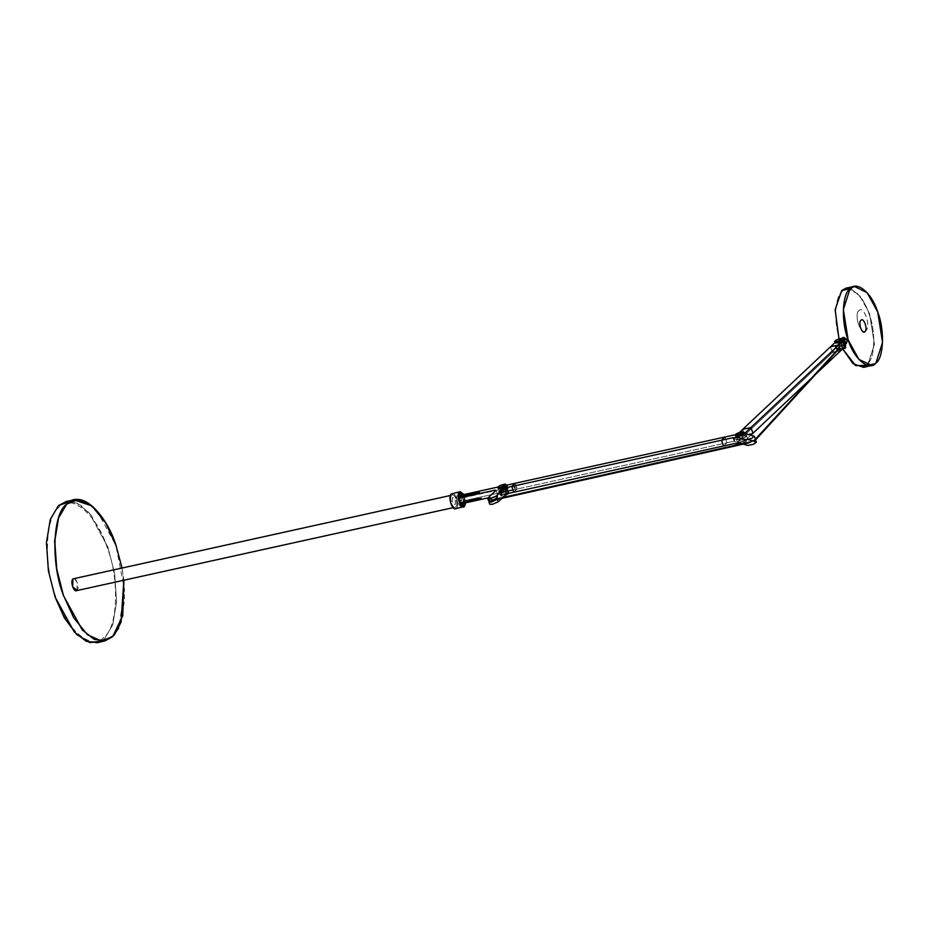 <?xml version="1.0" encoding="UTF-8"?>
<svg xmlns="http://www.w3.org/2000/svg" width="929" height="929" viewBox="0 0 929 929"><rect width="100%" height="100%" fill="white"/><g stroke="black" fill="none" stroke-linecap="round" stroke-linejoin="round"><path stroke-width="0.7" stroke-dasharray="4.64 3.48" d="M499.465 487.493L505.364 485.553L500.859 486.796L498.292 488.7M504.865 484.114L505.364 485.553L504.865 484.114M506.56 485.821L505.364 485.553M503.344 496.005C499.616 495.738 501.126 494.669 507.884 492.788L509.069 493.241L507.884 492.788L503.379 494.031L500.801 495.854L503.344 496.005L502.844 494.565L500.313 494.495L502.879 492.591L507.385 491.348L507.884 492.788L507.385 491.348C500.626 493.241 499.117 494.309 502.844 494.565C507.966 492.927 509.475 491.859 507.385 491.348L508.581 491.627L508.268 492.219L502.844 494.565L503.344 496.005L504.853 495.587L503.344 496.005M736.918 435.155L742.817 433.216L738.311 434.458L735.756 436.363M742.317 431.788L742.817 433.216L742.317 431.788M744.013 433.495L742.817 433.216M738.52 443.052L745.337 440.451C747.427 440.961 745.917 442.03 740.796 443.667L740.297 442.227L737.754 442.076L740.332 440.265L744.837 439.011L745.337 440.451L740.831 441.693L738.265 443.597L737.765 442.169M741.342 443.539L746.219 441.321L744.837 439.011L746.033 439.289L740.297 442.227C745.418 440.601 746.928 439.522 744.837 439.011C738.079 440.903 736.569 441.972 740.297 442.227L740.796 443.667M495.203 499.43L748.844 442.471M754.998 439.847L749.099 442.413L754.998 439.847M838.399 349.118L755.114 439.731L838.399 349.118M836.297 341.721L842.197 339.782L837.679 341.024L835.125 342.929M841.697 338.342L842.197 339.782L841.697 338.342L841.163 341.373L845.262 343.869L843.683 345.878L841.767 345.89L844.264 345.333L836.843 348.793L839.549 348.874L844.287 347.098L839.549 348.874L836.948 348.398L841.639 345.994L838.515 344.183L841.639 345.994L841.175 346.436L844.147 345.449L844.507 342.859L838.515 344.183L844.763 342.615L838.515 344.183L838.562 343.335L838.782 343.927L844.554 342.685L844.089 341.349L840.989 339.515L838.62 343.475L839.642 340.258L843.067 337.552L840.989 339.515L844.089 341.349L844.658 343.463M843.381 340.049L842.197 339.782M840.176 350.221C836.437 349.966 837.958 348.898 844.716 347.016L840.199 348.259L837.633 350.07L840.176 350.221L839.677 348.793L837.145 348.723L839.7 346.819L844.217 345.576L844.716 347.016L844.217 345.576C837.459 347.458 835.937 348.538 839.677 348.793C844.786 347.156 846.296 346.087 844.217 345.576L845.402 345.855L845.088 346.447L839.677 348.793L840.176 350.221L841.697 349.815L840.176 350.221M845.901 347.283L844.716 347.016M750.853 435.225L745.987 439.8L740.181 442.309L737.8 441.6L744.768 435.051L752.954 433.251L744.768 435.051L742.759 429.314L744.768 435.051L737.463 442.239L740.181 442.309L745.987 439.8L750.853 435.225M746.893 435.434L745.058 437.153L739.252 439.672L736.546 439.603L740.703 435.364L739.623 432.264L743.769 432.786L739.623 432.264L740.703 435.364L744.384 435.991L743.305 432.891L744.384 435.991L746.893 435.434L746.347 433.878L746.893 435.434L744.384 435.991L740.703 435.364C739.507 436.955 733.26 440.718 739.252 439.672C743.514 438.36 746.057 436.944 746.893 435.434M506.386 493.833L502.728 494.646L500.348 493.938L505.597 491.557L500.348 493.938L502.728 494.646L506.386 493.833L500.011 494.576L499.094 491.929L505.225 488.782L508.233 488.747L507.153 485.646M513.807 492.207L517.232 488.979L515.235 483.243L517.232 488.979L513.807 492.207L517.232 488.979L513.005 489.908L517.232 488.979L513.807 492.207L517.232 488.979L515.235 483.243L517.232 488.979L506.154 491.418L500.011 494.576M506.317 485.321L507.397 488.422C508.511 488.805 508.105 489.688 506.166 491.046C508.105 489.688 508.511 488.805 507.397 488.422L506.595 485.147M505.469 491.197L499.094 491.929M507.675 488.248C498.594 489.699 496.167 494.344 506.166 491.046M845.68 345.716L843.184 345.832L846.516 343.219M843.358 344.462L838.632 346.227L835.914 346.157L838.515 344.183L836.03 345.762L838.632 346.227L843.358 344.462M844.612 342.151L844.089 341.349L844.612 342.151M839.642 340.258L841.813 338.214L841.163 341.373L845.262 343.869M838.782 343.927L840.838 343.242L838.62 343.475M844.716 344.38L844.147 345.449M844.6 342.615L841.105 342.743L835.066 346.029L836.146 349.13L832.5 352.544L840.687 350.744L832.5 352.544L836.146 349.13C837.912 349.432 840.64 348.828 844.333 347.33C840.64 348.839 837.912 349.443 836.146 349.13L835.066 346.029C836.832 346.331 839.561 345.727 843.253 344.218C839.561 345.727 836.832 346.331 835.066 346.029L841.895 342.546L844.275 343.254L843.277 344.194M830.503 346.807L832.5 352.544L744.768 435.051L832.5 352.544L840.687 350.744L832.5 352.544L830.503 346.807L832.5 352.544L830.503 346.807L838.69 345.007M830.712 346.61L835.171 342.429L840.977 339.921L843.695 339.991M843.265 339.724L835.008 342.58L843.265 339.724M756.415 442.169L747.799 439.463L746.719 436.363C744.512 435.573 740.053 436.131 733.353 438.012C740.065 436.131 744.512 435.573 746.719 436.363C738.346 440.741 734.433 439.417 733.353 438.012C734.433 439.417 738.346 440.741 746.719 436.363L747.799 439.463C739.426 443.841 735.513 442.518 734.433 441.112C735.513 442.518 739.426 443.83 747.799 439.463L748.228 439.591M752.745 440.927L753.64 441.194M743.293 444.12L742.074 443.748L743.293 444.12M723.528 445.978L726.954 442.761L734.433 441.112L726.954 442.761L724.957 437.013L726.954 442.761L723.528 445.978L726.954 442.761L723.528 445.978L726.954 442.761L517.232 488.979L726.954 442.761L724.957 437.013M733.353 438.012L734.433 441.112M735.257 434.749L743.897 433.158L735.257 434.749M506.421 494.031L499.721 494.681L503.704 491.964L463.85 500.743L462.77 501.753L463.85 500.743L461.841 495.006L458.415 498.234L460.412 503.971L461.492 502.961L461.678 503.518L481.489 498.687C478.249 498.374 468.715 501.323 462.967 502.31L462.77 501.753L481.419 497.898L481.617 498.455L462.967 502.31L461.678 503.518L462.77 501.753C468.53 500.766 478.052 497.816 481.303 498.13L461.492 502.961L481.303 498.13C478.052 497.816 468.53 500.766 462.77 501.753L462.967 502.31C468.715 501.323 478.249 498.374 481.489 498.687L461.678 503.518L462.967 502.31M506.444 485.495L497.805 487.086M479.422 492.149L460.772 496.016L478.795 492.056M462.77 501.753L460.412 503.971L458.415 498.234L461.841 495.006L463.85 500.743L503.704 491.964L502.624 488.863L498.641 491.58L505.388 490.953C499.512 492.591 495.772 491.696 502.624 488.863L504.296 488.491M459.298 496.667L460.587 495.459L459.298 496.667M489.699 500.824L497.886 499.012L489.699 500.824L489.304 499.674L497.491 497.863L489.304 499.674L489.699 500.824M497.584 499.303L497.491 497.863L497.584 499.303M505.213 488.294L507.455 489.037L505.957 490.431L507.78 488.399L502.624 488.863L503.704 491.964C496.852 494.797 500.592 495.691 506.444 494.1L498.246 501.799L492.44 504.308L490.059 503.599L497.944 496.191L488.05 497.874L498.072 495.935L489.734 504.238M501.95 498.327L502.844 497.479M489.304 499.674L488.515 500.743M465.15 502.926L463.316 494.681M70.407 501.265L80.777 505.26L91.344 515.421L107.961 547.286L114.615 573.495L116.578 601.562L112.757 624.787L104.652 638.606L101.238 641.149M55.705 596.418C43.384 565.424 45.161 516.419 58.933 507.315C70.685 492.405 97.301 514.724 107.311 547.889C119.644 578.883 117.867 627.888 104.094 636.992C92.331 651.903 65.727 629.583 55.705 596.418M105.395 640.766L112.676 636.679L120.77 622.883L124.579 599.716L122.628 571.707L115.974 545.567L97.115 511.043L85.317 501.59L74.343 499.86M66.226 501.486L77.235 503.216L89.056 512.692L107.961 547.286L114.615 573.495L116.578 601.562L112.757 624.787L104.652 638.606L97.348 642.705M451.273 493.949C454.815 490.094 460.087 505.237 456.267 508.302C452.725 512.158 447.453 497.015 451.273 493.949C454.815 490.094 460.087 505.237 456.267 508.302L455.454 508.755M454.978 504.575C455.942 500.615 455.14 498.316 452.574 497.689C451.61 501.637 452.4 503.936 454.978 504.575M463.908 494.553L465.731 502.798L463.908 494.553M457.904 493.578C460.947 490.257 465.487 503.274 462.201 505.91C459.147 509.231 454.618 496.214 457.904 493.578C460.947 490.257 465.487 503.274 462.201 505.91C459.147 509.231 454.618 496.214 457.904 493.578L460.517 492.765M462.201 505.91L463.408 505.875M461.098 502.752C461.945 499.291 461.248 497.282 458.996 496.725C458.16 500.197 458.856 502.206 461.098 502.752M459.054 496.876C458.241 500.174 458.914 502.09 461.051 502.612C461.852 499.314 461.19 497.398 459.054 496.876M459.425 497.967C458.38 504.087 463.176 499.581 459.425 497.967M91.855 505.899L105.592 522.853L115.974 545.567L124.544 589.973L118.749 627.923M121.989 567.851L123.859 580.242M451.773 495.389C454.606 492.3 458.833 504.412 455.767 506.862C452.934 509.951 448.719 497.839 451.773 495.389L450.391 495.482M76.283 590.716L76.944 590.368C79.999 587.906 75.772 575.794 72.938 578.883M455.767 506.862C452.934 509.951 448.719 497.839 451.773 495.389C454.606 492.3 458.833 504.412 455.767 506.862L453.073 507.675M452.528 497.538C451.517 501.66 452.353 504.052 455.024 504.714C456.034 500.592 455.198 498.199 452.528 497.538M76.944 590.368L77.223 582.471L74.343 578.57M867.349 363.936C860.788 372.25 845.947 359.802 840.362 341.303C833.487 324.024 834.474 296.688 842.162 291.613C848.723 283.299 863.564 295.747 869.149 314.246C876.024 331.525 875.037 358.861 867.349 363.936C875.037 358.861 876.024 331.525 869.149 314.246C863.564 295.747 848.723 283.299 842.162 291.613C834.474 296.688 833.487 324.024 840.362 341.303C845.947 359.802 860.788 372.25 867.349 363.936M858.907 310.53C853.565 314.826 860.939 336.019 865.909 330.619C871.251 326.323 863.877 305.13 858.907 310.53M865.956 330.608C860.986 336.008 853.612 314.815 858.965 310.518C863.924 305.118 871.297 326.323 865.956 330.608M817.566 372.483L811.319 378.358M742.759 429.314L744.768 435.051L752.954 433.251C742.538 434.435 741.714 438.476 737.8 441.6C738.311 443.075 741.04 442.471 745.987 439.8L752.954 433.251M850.523 288.35L861.276 297.245L869.602 313.816L874.444 344.287L867.489 365.329M842.998 349.339L838.98 338.922L842.998 349.339M863.645 367.385L867.744 365.085L875.884 363.134L867.744 365.085L874.444 344.287L869.602 313.816L858.988 294.388L846.168 288.095M845.808 343.881L844.136 344.09L841.442 338.365M513.76 492.091L517.186 489.026L516.687 487.435L515.13 487.144L515.769 484.787L515.189 483.277M515.514 490.593L513.516 484.857M516.93 488.12L513.876 487.423C513.772 485.89 514.329 484.787 515.537 484.102M838.945 349.873L838.411 348.317M504.54 490.001C507.989 486.854 495.958 492.846 504.54 490.001M506.119 489.328L500.603 490.547M497.189 498.745L497.398 499.349M490.024 503.483L489.246 501.254M489.165 501.033L488.108 497.979M517.186 488.863L515.27 483.359M726.919 442.645L724.992 437.129M744.721 434.935L742.805 429.419M830.538 346.912L832.465 352.439M462.828 497.816L505.132 488.491C508.36 488.189 508.488 489.049 505.539 491.058M461.841 495.006L458.752 498.153M461.678 503.518C466.555 501.393 472.861 499.697 480.595 498.432C482.151 498.397 481.721 498.792 479.318 499.639L461.678 503.518M841.767 345.89L836.948 348.398L839.549 348.874L844.287 347.098L839.549 348.874L836.948 348.398L841.767 345.89M832.5 352.544L744.768 435.051M500.313 494.495L500.812 495.935M508.581 491.627L509.069 493.055M746.033 439.289L746.533 440.718M492.846 500.359L491.139 500.754M748.913 442.216L755.161 439.452M837.598 349.014L838.504 348.781M839.096 348.677L837.47 348.41M496.005 499.012L491 500.139M749.053 442.831L755.486 440.009M837.145 348.723L837.644 350.163M736.546 439.603L737.463 442.239M506.27 485.31L507.35 488.41M836.843 348.793L835.914 346.157M844.229 345.379L845.239 344.427M755.382 439.208L755.614 439.881M499.721 494.681L498.641 491.58M503.843 491.964L502.763 488.863M507.78 488.399L506.862 485.751M496.074 490.198L498.072 495.935"/><path stroke-width="1.39" d="M505.364 485.553C507.455 486.064 505.945 487.133 500.824 488.77L498.281 488.619L499.465 487.493M497.793 487.272L498.292 488.7L500.824 488.77L500.325 487.33L497.781 487.179L500.359 485.368L504.865 484.114C498.107 486.006 496.597 487.075 500.325 487.33C505.446 485.704 506.955 484.624 504.865 484.114L506.061 484.392L505.748 484.984L500.325 487.33L500.824 488.77L506.247 486.424L506.061 484.392M509.069 493.241L504.853 495.587L509.069 493.241M742.817 433.216C744.907 433.727 743.397 434.795 738.276 436.433L735.733 436.282L736.918 435.155M735.257 434.935L735.756 436.363L738.276 436.433L737.777 435.004L735.234 434.853L737.812 433.03L742.317 431.788C735.559 433.669 734.049 434.737 737.777 435.004C742.898 433.367 744.408 432.287 742.317 431.788L743.514 432.055L743.2 432.659L737.777 435.004L738.276 436.433L743.699 434.087L743.514 432.055M737.765 442.169L738.265 443.597L741.342 443.539L738.52 443.052M749.099 442.413L494.472 499.756L748.879 442.622L755.544 439.731L838.968 348.979L755.544 439.731L749.099 442.413M748.844 442.471L495.203 499.43M842.197 339.782C844.275 340.281 842.766 341.361 837.656 342.998L835.113 342.847L836.297 341.721M834.625 341.489L835.125 342.929L837.656 342.998L837.157 341.558L834.614 341.407L837.18 339.584L841.697 338.342C834.939 340.235 833.429 341.303 837.157 341.558C842.266 339.921 843.787 338.853 841.697 338.342L842.882 338.62L842.58 339.213L837.157 341.558L837.656 342.998L843.079 340.653L842.882 338.62M844.716 347.016L845.587 347.876L841.697 349.815L845.587 347.876L845.402 345.855M750.853 435.225L811.319 378.358L750.853 435.225L752.954 433.251L750.957 427.503L752.954 433.251L750.957 427.503L745.813 432.333L746.347 433.878L745.813 432.333L750.957 427.503L742.759 429.314L750.957 427.503L838.69 345.007L840.687 350.744L844.333 347.33L840.687 350.744L838.69 345.007L830.712 346.61M739.647 432.345L742.759 429.314L739.647 432.345M743.305 432.891L745.813 432.333L743.305 432.891M513.807 492.207L506.386 493.833L513.807 492.207L511.809 486.459L513.807 492.207L511.809 486.459L505.086 487.946C507.025 486.587 507.431 485.716 506.317 485.321L515.235 483.243L511.809 486.459L515.235 483.243L506.317 485.321C507.443 485.704 507.025 486.575 505.086 487.946L506.166 491.046L505.086 487.946L511.809 486.459L515.235 483.243L511.809 486.459L513.807 492.207L733.956 443.679L742.074 443.748L733.956 443.679L723.528 445.978L721.531 440.241L723.528 445.978L506.386 493.833M505.597 491.557L513.005 489.908L505.597 491.557M507.153 485.646L506.386 485.333M506.166 491.046L505.469 491.197L506.166 491.046M844.147 345.449L845.042 346.622L844.287 347.098L845.68 345.716L844.763 343.08L843.358 344.462L844.763 343.08M845.239 344.427L846.516 343.219L847.167 340.049L843.067 337.552L841.674 338.342L843.067 337.552C847.678 338.806 848.409 340.92 845.262 343.869M844.507 342.859L844.089 341.349L844.507 342.859M844.658 343.463L844.716 344.38M844.345 347.295L843.253 344.218L844.333 347.33L843.253 344.218L844.6 342.615L843.695 339.991L838.69 345.007L843.358 340.618L843.265 339.724L843.358 340.629L838.69 345.007L840.687 350.744L817.566 372.483L840.687 350.744L838.69 345.007L750.957 427.503L742.759 429.314L830.503 346.807L838.69 345.007L830.503 346.807L835.008 342.58L830.503 346.807L838.69 345.007L750.957 427.503M734.433 441.112L733.353 438.012M748.228 439.591L752.745 440.927M753.64 441.194L756.101 441.925L753.674 444.201L747.88 445.479L743.293 444.12L747.88 445.479L753.674 444.201L756.415 442.169L755.486 440.009M724.957 437.013L735.257 434.749L724.957 437.013L721.531 440.241L724.957 437.013L515.235 483.243L724.957 437.013L721.531 440.241L731.959 437.942L738.346 437.501L745.882 439.742L751.677 438.465L754.093 436.189L743.897 433.158L754.093 436.189L751.677 438.465L745.882 439.742L738.346 437.501L731.959 437.942L511.809 486.459L721.531 440.241L724.957 437.013L721.531 440.241L723.528 445.978M458.752 498.153L494.994 490.164L495.947 490.454L488.062 497.863L490.442 498.571L496.249 496.063L506.526 486.39L506.444 485.495L506.526 486.39L496.249 496.063L490.442 498.571L487.737 498.501L488.062 497.863L495.947 490.454L494.994 490.164L458.752 498.153L494.994 490.164L495.947 490.454L488.062 497.863L490.442 498.571L496.249 496.063L506.526 486.39L506.444 485.495M497.805 487.086L461.841 495.006M460.772 496.016C466.532 495.018 476.054 492.068 479.306 492.393L459.495 497.224L479.306 492.393C476.054 492.068 466.532 495.018 460.772 496.016M460.587 495.459C466.335 494.46 475.857 491.511 479.109 491.836L459.298 496.667L479.109 491.836C475.857 491.511 466.335 494.46 460.587 495.459L478.214 491.569L479.422 492.149M489.699 500.824C488.248 502.043 488.886 502.426 491.627 501.962L497.886 499.012L497.491 497.863L491.22 500.812C488.491 501.277 487.853 500.894 489.304 499.674M506.444 494.1L505.364 491L506.444 494.1L502.844 497.479M488.05 497.874L460.587 503.936L488.05 497.874M504.296 488.491L505.213 488.294M505.957 490.431L505.364 491L505.957 490.431M487.737 498.501L488.515 500.743L491.22 500.812L497.491 497.863L497.886 499.012L491.627 501.962L488.909 501.892L489.734 504.238L492.44 504.308L498.246 501.799L501.95 498.327M488.909 501.892L489.455 501.045M463.316 494.681L460.517 492.765L459.809 493.148L463.316 494.681L459.809 493.148L459.507 501.637L464.105 505.492L465.15 502.926L464.105 505.492L459.507 501.637L459.809 493.148C456.522 495.796 461.063 508.813 464.105 505.492L465.15 502.926M101.238 641.149L89.869 642.589L76.724 634.507L64.403 617.948L55.066 597.022L48.401 570.812L46.45 542.757L50.259 519.52L58.376 505.701L70.407 501.265M74.343 499.86L66.505 504.075L58.411 517.859L54.614 541.038L56.564 569.036L63.207 595.187L82.391 630.059L94.352 639.384L105.395 640.766L97.348 642.705L86.281 641.324L74.285 631.975L55.066 597.022L48.401 570.812L46.45 542.757L50.259 519.52L58.376 505.701L66.226 501.486L74.343 499.86M456.267 508.302C452.725 512.158 447.453 497.015 451.273 493.949L453.027 493.566M451.273 493.949L460.285 491.696L463.908 494.553L459.46 492.149L460.285 491.696M464.465 506.502C460.912 510.358 455.64 495.215 459.46 492.149L459.1 502.008L464.465 506.502L465.731 502.798L464.465 506.502L455.454 508.755M463.408 505.875L464.105 505.492M118.749 627.923L112.676 636.679L105.116 640.824L94.108 639.268L82.228 629.885L63.207 595.187L56.564 569.036L54.602 541.038L58.411 517.859L66.505 504.075L74.065 499.918L91.855 505.899M105.116 640.824L114.337 634.96L121.06 622.151L123.871 580.23L122.756 615.625L112.746 636.539L101.435 641.01L87.372 634.67L73.693 617.739L63.358 595.117C50.781 563.473 52.593 513.458 66.656 504.168C78.651 488.956 105.813 511.728 116.044 545.578L121.989 567.851M123.859 580.242L122.756 615.625L112.746 636.539L101.435 641.01L87.372 634.67L73.693 617.739L63.358 595.117L56.727 569.012L54.776 541.061L58.573 517.929L66.656 504.168L77.966 499.697L92.029 506.038L105.709 522.957L116.044 545.578C106.835 517.534 87.79 495.865 74.065 499.918M450.391 495.482L72.938 578.883C69.884 581.333 74.099 593.445 76.944 590.368L72.659 586.768L72.938 578.883L74.343 578.57M864.945 331.711C862.1 334.8 857.885 322.688 860.939 320.226C863.784 317.137 868 329.261 864.945 331.711C862.1 334.8 857.885 322.688 860.939 320.226C863.784 317.137 868 329.261 864.945 331.711M830.503 346.807L742.759 429.314L830.503 346.807M867.489 365.329L855.609 365.62L842.998 349.339L853.043 363.692L863.645 367.385L871.797 365.422L858.907 359.418L848.154 339.875L843.335 309.531L850 288.803L841.755 290.463L850.523 288.35M838.98 338.922L835.136 309.717L841.755 290.463L835.136 309.717L838.98 338.922M854.39 286.446L846.168 288.095L841.755 290.463L850 288.803L854.39 286.446L867.163 292.716L877.731 312.063L882.55 342.418L875.884 363.134C883.781 357.909 884.791 329.83 877.731 312.063C871.994 293.053 856.735 280.268 850 288.803C842.104 294.028 841.093 322.108 848.154 339.875C853.89 358.884 869.149 371.67 875.884 363.134L871.797 365.422M841.442 338.365L844.124 337.401L845.808 343.881M515.189 483.277L511.844 486.424L513.76 492.091M838.945 349.873L838.411 348.317L838.945 349.873M496.295 496.167L497.189 498.745M497.398 499.349L498.211 501.683M844.287 347.098L845.042 346.622L843.695 345.414L845.042 346.622L844.287 347.098M752.954 433.251L811.319 378.358M817.566 372.483L840.687 350.744M749.053 442.831L492.846 500.359M838.504 348.781L755.161 439.452M839.096 348.677L755.625 439.87M748.913 442.216L496.005 499.012M754.418 436.421L755.382 439.208M506.468 494.054L505.388 490.953M76.283 590.716L453.073 507.675"/></g></svg>
